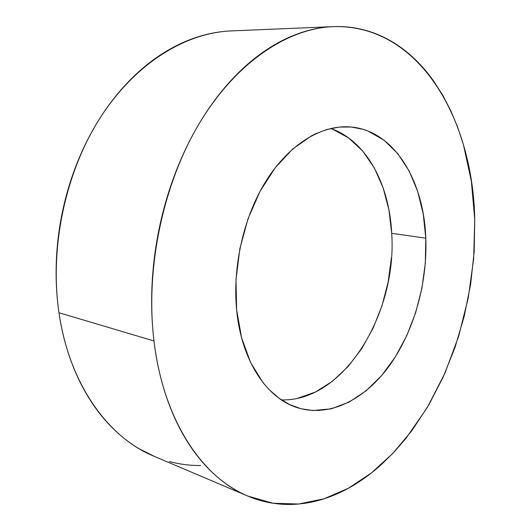 <?xml version="1.0" encoding="UTF-8"?>
<svg xmlns="http://www.w3.org/2000/svg" width="531" height="531" viewBox="0 0 531 531"><rect width="100%" height="100%" fill="white"/><g stroke="black" fill="none" stroke-linecap="round" stroke-linejoin="round"><path stroke-width="0.8" d="M222.224 31.614C211.092 32.889 199.882 35.75 188.598 40.197C177.308 44.664 166.223 50.75 155.344 58.45C144.459 66.176 134.091 75.435 124.241 86.228C114.391 97.04 105.37 109.18 97.18 122.641C88.996 136.122 81.913 150.592 75.933 166.044C69.979 181.516 65.326 197.532 61.981 214.099C58.656 230.673 56.744 247.3 56.24 263.987C55.755 280.673 56.671 296.922 58.981 312.739L153.983 340.968C145.149 268.407 163.11 183.427 199.809 122.581C236.66 61.709 287.948 28.428 333.143 26.643C419.749 23.995 473.094 119.953 474.747 219.628L474.17 251.893L470.639 284.251L464.227 316.224L455.027 347.354L443.133 377.169L428.663 405.173L411.744 430.853L392.568 453.66L371.342 473.002L348.363 488.268L323.996 498.808L298.714 504.005L273.087 503.262L247.811 496.073C202.47 477.654 163.302 420.28 153.983 340.968L58.981 312.739C69.196 384.225 108.331 437.564 153.811 456.169L247.074 495.762M332.433 129.106L348.728 137.994L362.839 151.202L374.395 168.061L383.143 187.861L388.938 209.858L391.699 233.335L425.796 238.147C427.541 282.89 414.16 330.866 389.787 365.182C365.368 399.199 329.997 417.758 297.552 407.735C266.934 398.522 241.313 360.821 236.614 309.706C232.372 265.706 244.134 215.407 266.748 179.836C289.461 144.299 320.877 125.435 348.615 126.836C393.298 128.92 423.897 179.883 425.796 238.147L391.699 233.335C389.455 184.556 366.49 140.781 330.727 128.489M391.427 257.581L388.168 281.908L382.028 305.63L373.154 328.085L361.77 348.595L348.124 366.509L332.579 381.178L315.533 391.978L297.506 398.343M281.397 399.889C344.161 401.921 397.307 312.825 391.699 233.335M332.539 26.669L231.111 30.917C185.764 32.743 135.644 62.923 100.512 117.298C65.539 171.686 49.356 247.293 58.981 312.739C61.311 328.543 64.921 343.484 69.813 357.562C74.712 371.62 80.692 384.484 87.741 396.146C94.803 407.795 102.682 418.03 111.384 426.851C120.092 435.652 129.345 442.954 139.142 448.741L154.554 456.481M169.396 461.545C179.763 464.293 190.178 465.614 200.645 465.514M153.983 340.968C151.866 323.432 151.196 305.358 151.966 286.753C152.762 268.135 154.999 249.55 158.696 230.998C162.406 212.453 167.451 194.512 173.823 177.175C180.215 159.851 187.715 143.649 196.311 128.555C204.92 113.488 214.325 99.921 224.533 87.854C234.748 75.814 245.428 65.505 256.573 56.936C267.717 48.387 279.001 41.657 290.43 36.745C301.854 31.853 313.131 28.734 324.262 27.38C335.393 26.046 346.146 26.338 356.527 28.256C366.901 30.187 376.731 33.553 386.017 38.345C395.296 43.15 403.925 49.157 411.89 56.372C419.848 63.587 427.083 71.785 433.588 80.964L442.774 95.301L450.806 110.787L457.689 127.254L463.404 144.578L471.369 181.204L474.747 219.628L473.652 258.909L468.209 298.17L458.565 336.574L444.878 373.273L427.355 407.396L406.235 438.009L394.433 451.689L381.855 464.107C373.213 471.966 364.153 478.803 354.668 484.617C345.177 490.425 335.373 495.018 325.271 498.397C315.162 501.768 304.894 503.74 294.479 504.311C284.058 504.868 273.684 503.866 263.356 501.304C253.015 498.722 242.959 494.467 233.189 488.533C223.412 482.586 214.185 474.933 205.51 465.574C196.842 456.195 189.003 445.19 182.007 432.573C175.011 419.921 169.124 405.883 164.338 390.444C159.565 374.979 156.114 358.485 153.983 340.968M425.796 238.147L423.24 214L417.671 191.386L409.155 171.028L397.832 153.691L383.94 140.104L367.824 130.971L362.872 129.272L351.29 127.028L339.216 127.075L326.83 129.511L315.766 133.712L311.617 135.79L292.727 148.992L275.237 167.73L260.057 191.319L248.043 218.719L239.879 248.614L236.01 279.479L236.614 309.706L241.592 337.796L250.552 362.414L262.925 382.539L269.091 389.601L279.127 398.316L289.913 404.715L301.25 408.79L312.905 410.549L331.225 408.837L349.179 402.073L366.164 390.763L381.689 375.503L395.329 356.938L406.746 335.731L415.687 312.573L421.939 288.127L425.338 263.091L425.796 238.147"/></g></svg>
